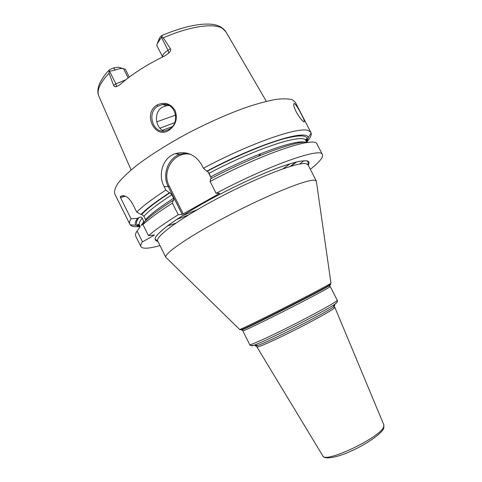 <?xml version="1.0" encoding="UTF-8"?>
<svg xmlns="http://www.w3.org/2000/svg" width="482" height="482" viewBox="0 0 482 482"><rect width="100%" height="100%" fill="white"/><g stroke="black" fill="none" stroke-linecap="round" stroke-linejoin="round"><path stroke-width="0.72" d="M162.633 56.942C162.175 55.231 163.976 53.008 168.019 50.261L170.423 48.712L163.278 37.843L161.777 36.903L158.235 42.097L159.644 37.783L161.566 35.65C162.145 35.222 162.211 35.638 161.777 36.903M170.423 48.712C171.152 49.785 170.64 51.2 168.893 52.966L164.711 55.942C146.486 64.775 131.508 74.409 119.783 84.844L116.62 86.603C115.017 86.983 114.011 86.567 113.601 85.362L115.885 83.886L109.565 71.294L109.059 71.324L109.547 69.637L113.427 67.974L115.385 70.017C118.976 68.643 121.699 68.209 123.549 68.715L125.368 69.312L129.278 77.078M109.059 71.324L109.028 73.21L113.601 85.362M169.043 130.182C154.999 139.9 142.365 113.842 156.897 105.112C164.452 101.606 170.52 103.419 175.111 110.553C177.876 118.614 175.852 125.157 169.043 130.182L169.007 129.297L165.651 130.712C153.33 134.695 146.07 112.8 157.813 106.185L162.476 104.522C175.84 102.13 180.708 123.416 169.007 129.297M109.565 71.294L115.385 70.017M157.349 43.278L159.644 37.783M123.32 68.649L118.325 67.209L113.427 67.974M162.627 56.948L156.915 45.688L156.758 44.862L158.235 42.097M175.749 115.053L156.722 121.85M307.709 140.852C310.456 137.551 311.613 134.942 311.185 133.032L295.346 102.317L292.526 99.852C288.73 98.641 283.079 98.509 275.565 99.455C267.04 101.051 257.027 103.769 245.537 107.606C227.04 114.294 207.609 122.94 187.239 133.556C167.236 144.419 150.384 155.047 136.689 165.428C128.634 171.947 122.494 177.762 118.265 182.877C115.186 187.492 114.023 191.173 114.764 193.933L130.194 224.853C131.484 226.329 134.273 226.932 138.563 226.667M139.925 226.046L137.912 224.949C138.081 224.088 138.611 224.166 139.497 225.19C138.72 223.654 139.641 221.28 142.268 218.063C141.588 217.002 140.503 216.816 139.009 217.515L137.587 218.328L131.026 218.792L120.446 197.506L120.319 196.451C124.754 194.433 129.019 197.204 133.104 204.778L136.725 212.05L140.937 214.478L141.708 214.418L143.895 216.225L145.841 220.376M178.244 214.761C164.868 223.064 154.951 230.041 148.492 235.692L142.961 224.576C149.306 218.72 159.126 211.574 172.417 203.151L178.244 214.761L182.19 214.424L168.206 186.564L164.091 186.54L165.856 190.065C152.655 198.638 142.949 205.965 136.725 212.05M164.091 186.54C157.71 174.773 162.663 157.644 175.153 153.716C186.45 150.77 195.258 154.421 201.578 164.669L203.392 168.242C251.164 142.756 299.298 126.338 308.456 130.598L310.956 132.43M303.925 121.856C301.949 120.753 299.388 117.451 296.249 111.957C293.761 106.661 293.104 103.829 294.273 103.461L294.424 103.51C296.141 104.931 298.376 108.396 301.13 113.897C303.877 119.012 304.835 121.675 304.009 121.88L303.925 121.856M131.026 218.792C129.58 221.166 129.188 223.003 129.845 224.311M120.271 196.505L123.669 195.547M120.446 197.506L125.615 196.252M148.492 235.692L154.222 234.891M140.154 226.721L137.093 231.011L142.485 241.856L154.361 235.162M310.306 169.29C319.361 162.199 323.404 157.289 322.422 154.553C321.488 147.034 270.45 164.555 216.081 193.312L219.599 193.246L219.141 193.668L182.19 214.424M142.485 241.856C140.913 243.982 140.395 245.573 140.931 246.633C142.552 249.043 148.902 248.682 159.976 245.555M142.268 218.063L144.076 222.455M141.106 225.401L143.232 224.052M299.647 164.049L303.985 160.705M322.422 154.553L316.969 144.04C315.246 136.075 264.04 152.872 210.11 181.521L216.081 193.312M137.093 231.011C135.629 233.18 135.153 234.848 135.665 236.023L140.931 246.633M307.016 142.178L308.137 137.768C308.058 128.513 259.087 143.383 206.76 171.164L203.392 168.242M137.587 218.328C135.291 221.473 134.701 223.762 135.816 225.19L140.027 226.889M165.856 190.065L169.411 192.8C156.162 201.392 146.673 208.622 140.937 214.478M206.76 171.164L207.266 171.194L209.098 173.267L211.387 178.37L208.007 171.682M169.411 192.8L169.977 192.788L171.881 194.764L173.628 198.253L173.743 200.277L173.177 200.301C159.873 208.814 150.318 215.93 144.51 221.648L142.961 224.576M210.11 181.521L210.61 178.78C254.9 155.361 299.214 139.545 308.613 142.377M296.689 161.916L290.851 166.242M172.417 203.151L173.177 200.301M183.262 213.978L169.284 186.142L168.206 186.564C161.922 174.809 167.881 158.265 180.015 154.252L186.775 153.083M169.284 186.142C160.922 171.122 174.701 150.426 190.788 154.415M218.936 193.258L219.141 193.668M239.62 329.441L239.693 329.507C240.807 329.399 258.918 320.644 281.536 309.215C304.13 297.804 325.483 286.609 329.911 283.904L330.971 283.199L316.312 180.937L314.282 180.202C306.389 179.455 268.661 194.577 229.866 214.791C191.029 234.987 163.753 253.616 165.826 257.286L166.513 257.954M316.312 180.937L316.445 181.889M168.965 105.576L166.832 105.636L162.193 107.269C153.547 112.192 155.18 127.712 163.76 131.008M178.268 152.89L176.761 153.897M109.028 73.21C99.828 83.103 96.442 90.761 98.876 96.189L131.11 169.941M266.335 101.334L225.853 31.77L222.497 28.42C213.96 22.865 189.818 26.209 163.278 37.843M161.482 37.403L168.019 50.261L168.893 52.966M308.167 165.157C309.721 162.687 309.191 161.229 306.576 160.783L300.587 161.115C294.845 162.283 287.429 164.483 278.337 167.712C258.979 174.972 233.258 186.926 209.718 199.693C192.414 209.254 177.719 218.4 167.543 225.865C161.627 230.486 157.62 234.246 155.523 237.144C154.535 239.5 155.325 240.916 157.903 241.392M207.266 171.194C234.951 156.644 264.1 144.359 282.862 139.063C301.612 134.129 309.48 135.008 306.468 141.702M139.979 226.166C135.647 225.365 135.322 222.479 139.009 217.515M141.708 214.418C147.293 208.616 156.716 201.404 169.977 192.788M209.098 173.267C258.183 147.317 304.395 132.863 305.968 140.738L306.703 142.16M188.36 215.032L176.508 219.545M143.895 216.225C149.251 210.55 158.578 203.392 171.881 194.764M210.887 176.804C253.086 154.553 295.219 139.581 304.636 142.178M290.188 163.687L282.97 168.808M175.731 223.22L167.338 226.016M141.304 225.287L143.913 221.371M145.558 219.551C150.944 213.942 160.301 206.838 173.628 198.253M290.176 166.447L296.062 162.066M157.716 241.018L155.108 239.241L155.312 237.71C155.481 236.915 157.572 234.553 161.603 230.631C171.212 222.449 189.986 210.405 212.893 197.975C236.066 185.582 260.84 174.201 279.403 167.332C288.115 164.278 295.231 162.205 300.738 161.108L306.474 160.843L308.082 161.633L307.98 164.79L305.727 163.627C297.394 162.054 259.021 176.617 220.196 197.018C181.328 217.382 154.776 236.764 157.716 241.018L165.874 257.388M240.91 329.7L242.681 329.23C252.598 325.169 319.855 291.044 328.983 285.446L330.953 283.103M329.646 285.085C330.676 284.699 330.544 284.904 329.248 285.706L328.561 286.115L328.983 285.446L329.676 285.031C330.827 284.326 331.068 284.085 330.411 284.296M165.826 257.286L239.693 329.507C239.982 329.881 240.976 329.79 242.681 329.23L243.47 329.284C242.452 329.935 242.157 330.321 242.579 330.447L242.82 330.899C242.777 331.465 259.665 323.428 281.651 312.342C303.618 301.268 324.844 290.092 329.182 287.35L330.248 286.549L330.025 286.085L328.561 286.115C319.53 291.676 253.303 325.278 243.47 329.284C241.265 330.23 240.867 330.26 242.271 329.369M242.82 330.899L249.712 344.63C249.875 345.6 266.986 337.954 289.031 326.904C311.059 315.873 332.152 304.371 336.291 301.22L337.255 300.22C337.701 300.895 337.4 301.816 336.364 302.985L335.038 304.1L337.02 302.196M251.447 345.606C251.236 346.022 252.14 345.865 254.159 345.136C265.401 341.437 325.422 310.986 335.038 304.1L333.05 307.257C323.988 313.818 268.528 341.955 257.876 345.395C255.321 346.293 254.635 346.245 255.803 345.251M334.839 305.395L333.05 307.257L333.99 306.763L334.677 306.968L334.888 307.408L333.99 308.378C330.242 311.36 311.679 321.602 292.255 331.315C272.818 341.045 257.418 347.805 256.912 346.968L256.888 346.913M334.857 307.353L383.829 424.835M383.666 426.883L383.889 424.985L383.817 427.962C382.69 432.667 368.266 443.211 352.469 450.453C336.707 458.057 323.735 459.611 322.856 455.948C325.193 463.702 380.69 437.282 383.666 426.883M322.765 455.809L256.683 346.54C256.195 346.419 256.593 346.04 257.876 345.395L254.159 345.136C251.345 345.817 249.863 345.648 249.712 344.63M156.897 105.112L157.813 106.185M172.08 126.736L162.404 130.285M174.659 122.717L159.91 128.176M116.62 86.603L115.885 83.886L125.688 79.849M128.176 77.909L123.549 68.715M161.964 35.481C170.809 31.752 179.25 28.854 187.275 26.799C198.723 24.202 204.254 23.992 208.507 24.1C216.316 24.172 222.003 26.576 225.57 31.3M98.665 95.683C97.756 93.659 97.641 90.947 98.316 87.543C98.43 85.615 101.792 77.674 108.781 70.45M308.137 137.768L311.185 133.032M135.816 225.19L130.194 224.853M306.401 141.581L306.703 139.316C306.022 138.768 305.775 139.244 305.968 140.738M182.214 215.828L197.307 209.664M139.497 225.19L140.214 226.636M180.015 154.252L175.153 153.716M294.273 103.461L293.791 103.744M307.98 164.79L316.373 181.039M330.248 286.549L337.255 300.22M162.476 104.522L166.832 105.636M258.503 156.222L260.943 153.595"/></g></svg>
